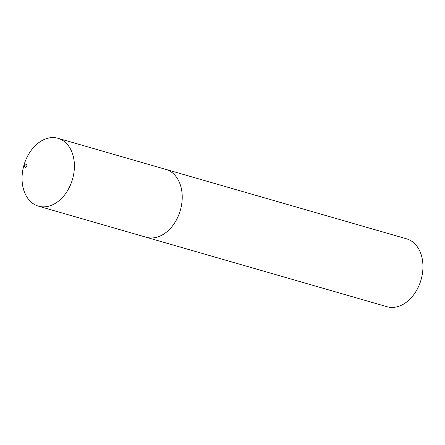 <?xml version="1.0" encoding="UTF-8"?>
<svg xmlns="http://www.w3.org/2000/svg" width="445" height="445" viewBox="0 0 445 445"><rect width="100%" height="100%" fill="white"/><g stroke="black" fill="none" stroke-linecap="round" stroke-linejoin="round"><path stroke-width="0.67" d="M38.442 206.157A35.316 25.276 -73.9 0 0 46.241 206.686A35.316 25.276 -73.9 0 0 73.725 173.956A35.316 25.276 -73.9 0 0 58.017 138.295A35.316 25.276 -73.9 0 0 50.218 137.761A35.316 25.276 -73.9 0 0 22.734 170.491A35.316 25.276 -73.9 0 0 38.442 206.157L146.255 237.257A35.316 25.276 -73.9 0 0 154.053 237.786A35.327 25.282 -73.9 0 0 181.543 205.056A35.327 25.282 -73.9 0 0 165.829 169.384A35.327 25.282 -73.9 0 0 165.217 169.217M25.754 164.071A1.68 1.202 -73.9 0 0 24.414 165.885A1.68 1.202 -73.9 0 0 25.565 167.353A1.68 1.202 -73.9 0 0 26.906 165.546A1.68 1.202 -73.9 0 0 25.754 164.071M145.637 237.079A35.327 25.282 -73.9 0 0 146.249 237.268L386.972 306.705A35.327 25.282 -73.9 0 0 394.776 307.239A35.327 25.282 -73.9 0 0 422.266 274.498A35.327 25.282 -73.9 0 0 406.552 238.82L165.829 169.384M146.249 237.268A35.327 25.282 -73.9 0 0 154.053 237.797A35.316 25.276 -73.9 0 0 181.538 205.056A35.316 25.276 -73.9 0 0 165.829 169.395L58.017 138.295"/></g></svg>
